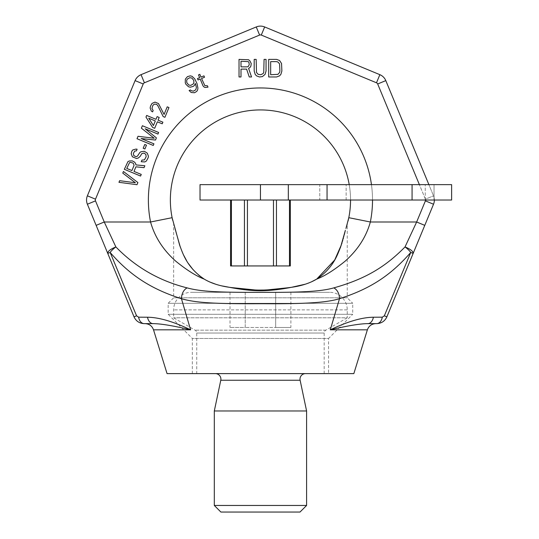 <?xml version="1.0" encoding="UTF-8"?>
<svg xmlns="http://www.w3.org/2000/svg" width="539" height="539" viewBox="0 0 539 539"><rect width="100%" height="100%" fill="white"/><g stroke="black" fill="none" stroke-linecap="round" stroke-linejoin="round"><path stroke-width="0.4" stroke-dasharray="2.69 2.02" d="M353.84 373.615L167.063 373.615M328.568 373.615L192.329 373.615L328.568 373.615L328.568 338.458L192.329 338.458L192.329 373.615M183.705 329.828L190.611 329.828L181.441 298.7C152.719 289.551 130.862 276.426 110.145 252.447L136.569 315.82L138.604 317.181L147.511 317.228A8.792 5.788 90 0 0 153.083 323.636C160.743 323.669 173.255 325.731 190.611 329.828C173.302 321.54 158.931 317.343 147.511 317.228M339.455 298.721C326.418 302.696 304.394 304.023 261.974 303.7C216.772 303.942 196.412 303.019 181.448 298.721C181.71 293.486 183.59 289.874 187.08 287.873C159.342 280.893 135.606 267.243 115.872 246.936C110.367 249.18 107.665 251.336 107.753 253.418L110.138 252.441A8.792 2.466 140.4 0 1 115.872 246.936L104.249 221.994L96.131 225.363L87.379 204.227A10.989 10.989 0 0 1 87.379 195.819A10.989 10.989 0 0 0 87.379 204.227L95.497 200.865L104.249 221.994L150.556 221.994L172.109 217.689L172.662 220.269M405.025 246.936A8.792 2.466 -140.4 0 1 410.758 252.441L413.15 253.418C413.238 251.336 410.529 249.18 405.025 246.936C385.897 266.374 365.994 278.906 333.816 287.873C337.367 289.861 339.267 293.465 339.509 298.687L330.272 329.834C347.648 325.731 360.167 323.663 367.82 323.636A8.792 5.788 90 0 0 373.392 317.228C361.972 317.343 347.601 321.54 330.272 329.834L367.376 329.828M339.509 298.687C371.775 288.365 391.577 274.317 410.758 252.441L384.334 315.82L382.299 317.181A8.792 5.788 90 0 1 376.721 323.636L367.82 323.636M148.609 323.636L145.146 323.636M209.644 281.944L204.173 279.094C196.25 276.069 186.858 270.167 175.99 261.375C163.25 250.143 154.774 237.012 150.556 221.994A112.065 112.065 0 0 1 260.452 87.958A112.065 112.065 0 0 1 370.34 221.994L416.647 221.994L424.772 225.363L433.524 204.227A10.989 10.989 0 0 0 433.524 195.819L428.896 184.641L433.524 195.819A10.989 10.989 0 0 1 434.36 200.023A10.989 10.989 0 0 0 433.524 195.819A10.989 10.989 0 0 1 433.524 204.227L425.406 200.865A2.196 2.196 0 0 0 425.406 199.181L419.382 184.641L425.406 199.181L433.524 195.819L425.406 199.181A2.196 2.196 0 0 1 425.567 200.023M413.15 253.418L386.874 316.851L384.334 315.82M261.294 35.069L376.491 82.79A2.196 2.196 0 0 1 377.684 83.976L385.803 80.614A10.989 10.989 0 0 0 379.86 74.672L264.656 26.95A10.989 10.989 0 0 0 256.247 26.95A10.989 10.989 0 0 1 264.656 26.95L261.294 35.069A2.196 2.196 0 0 0 259.609 35.069L256.247 26.95M95.497 199.181L143.219 83.976A2.196 2.196 0 0 1 144.405 82.79L141.043 74.672A10.989 10.989 0 0 0 135.094 80.614L87.379 195.819L95.497 199.181A2.196 2.196 0 0 0 95.497 200.865M138.604 317.181A8.792 5.788 90 0 0 144.183 323.636C139.399 323.4 136.017 321.136 134.029 316.851L136.569 315.82M137.89 182.539L123.444 171.483L122.771 173.107L135.37 182.761L119.631 180.686L118.957 182.31L136.994 184.702L137.89 182.539M133.995 171.415L135.902 166.814L144.054 167.649L144.843 165.756L135.889 164.9L135.646 163.533L134.595 162.145L132.291 160.878L129.421 160.959L127.938 161.612L124.341 169.313L140.585 176.044L141.252 174.42L133.995 171.415M136.441 150.859L137.108 149.236L135.963 149.074L132.756 149.97L131.853 151.183L131.193 153.756L132.365 156.782L136.515 158.5L138.341 157.988L140.275 156.256L141.744 153.689L144.034 153.056L145.88 154.45L146.13 156.775L144.439 159.881L141.919 160.11L141.245 161.734L144.802 161.936L146.406 161.013L148.205 157.637L148.42 156.142L147.241 153.116L144.358 151.284L140.922 151.762L139.783 152.564L137.519 156.067L136.495 156.593L135.343 156.431L133.733 155.448L133.369 153.393L134.723 151.102L136.441 150.859M146.48 145.186L144.755 144.472L143.185 148.259L144.91 148.98L146.48 145.186M145.173 128.794L157.961 134.09L158.634 132.466L142.39 125.735L141.38 128.174L154.215 138.247L138.018 136.293L137.007 138.732L153.251 145.456L153.925 143.832L141.137 138.536L155.495 140.046L156.391 137.876L145.173 128.794M145.981 117.078L152.618 127.433L154.693 128.295L157.381 121.801L162.219 123.802L162.893 122.178L158.055 120.177L159.18 117.468L157.105 116.606L155.98 119.314L146.655 115.447L145.981 117.078M163.182 116.592L164.914 117.307L168.95 107.557L167.218 106.843L164.078 114.423L158.473 103.535L155.016 102.107L152.045 103.414L150.576 105.974L150.138 108.016L151.311 111.041L152.584 111.883L153.143 110.529L151.978 108.46L152.638 105.88L153.548 104.667L154.572 104.142L156.526 104.317L157.684 105.435L163.182 116.592M189.101 90.525L191.183 92.492L194.464 92.755L196.755 91.401L197.685 89.804L197.921 88.086L197.018 83.599L194.741 78.876L192.1 76.329L190.314 75.851L187.464 76.626L185.335 79.132L185.268 82.797L185.84 84.185L188.482 86.732L190.267 87.21L193.117 86.429L194.323 85.526L195.374 83.471L196.412 87.493L195.772 89.784L193.481 91.138L191.426 90.774L190.456 89.966L189.101 90.525M207.427 85.768L204.833 85.627L201.552 78.485L204.53 77.252L203.958 75.864L200.98 77.097L199.841 74.335L198.487 74.894L199.632 77.663L197.463 78.559L198.035 79.94L200.205 79.044L203.062 85.957L204.18 87.109L205.278 87.466L208 87.15L207.427 85.768M241 69.113L246.606 69.113L249.247 76.969L251.551 76.969L248.587 68.365L249.901 67.618L250.891 66.122L251.221 63.508L249.901 60.887L248.587 59.762L239.026 59.391L239.026 76.969L241 76.969L241 69.113M266.05 70.986L266.05 59.391L264.076 59.391L263.746 72.482L263.086 73.6L260.782 74.726L258.141 74.348L256.497 72.482L256.166 59.391L254.186 59.391L254.186 70.986L255.176 74.348L256.497 75.844L259.461 76.969L262.426 76.599L265.067 74.348L266.05 70.986M276.601 59.391L268.692 59.391L268.692 76.969L276.601 76.969L279.566 75.844L280.886 74.348L281.877 70.986L281.547 63.508L279.566 60.509L276.601 59.391M134.056 165.412L131.927 170.553L126.739 168.411L129.555 162.596L130.472 162.34L132.655 162.926L133.578 163.627L134.056 165.412M153.406 125.54L148.744 118.216L155.313 120.938L153.406 125.54M193.818 80.473L193.865 82.885L193.339 83.909L190.772 85.378L188.724 85.014L186.763 82.582L186.716 80.176L187.242 79.145L189.809 77.683L191.864 78.047L193.818 80.473M247.266 66.87L241 66.87L241 61.257L248.257 61.635L248.917 62.383L249.247 64.626L248.257 66.499L247.266 66.87M270.666 61.635L276.601 61.635L277.922 62.012L279.566 63.878L279.896 70.986L279.566 72.482L277.922 74.348L270.666 74.726L270.666 61.635M349.218 184.641A90.094 90.094 0 0 1 350.545 200.023M256.988 290.049L259.542 290.11M175.121 228.934L172.109 217.689A90.094 90.094 0 0 1 260.452 109.929A90.094 90.094 0 0 1 348.794 217.689L345.775 228.934L347.244 224.17L347.244 297.804L173.652 297.804L168.161 303.302L168.161 314.284L192.329 338.458L328.568 338.458L352.742 314.284L168.161 314.284L352.742 314.284L352.742 303.302L168.161 303.302L352.742 303.302L347.244 297.804L173.652 297.804L173.652 224.17M346.025 228.199L346.57 226.481M347.089 224.729L347.244 224.17M180.282 247.037L183.786 255.412M186.541 260.566L188.414 263.564M193.144 269.749L198.723 275.186M215.674 284.208L222.209 285.96M291.424 287.314C267.459 291.922 252.737 291.767 229.466 287.314L230.665 287.489M254.698 289.935L256.948 290.049M266.205 289.935L268.489 289.787M289.072 287.651L289.942 287.53M290.238 287.489L290.817 287.402M305.222 284.215L311.252 281.944M341.389 244.807L341.699 243.844M342.063 242.691L342.454 241.398M342.777 240.306L343.161 238.945M343.377 238.144L343.687 236.978M343.821 236.466L344.145 235.186M345.25 230.786L345.351 230.375M172.109 217.689A90.094 90.094 0 0 1 260.452 109.929A90.094 90.094 0 0 1 348.794 217.689L370.34 221.994C366.264 236.776 357.856 249.84 345.108 261.199C334.146 270.106 324.687 276.069 316.73 279.094M333.816 287.873C321.439 291.464 301.126 292.589 261.738 292.313C219.878 292.529 201.047 291.707 187.08 287.873M382.299 317.181L373.392 317.228M196.728 373.615L324.175 373.615L196.728 373.615L196.728 333.028A3.295 3.295 0 0 0 195.078 330.171L173.652 317.801L173.652 309.891A17.578 17.578 0 0 1 191.23 292.313L329.666 292.313L191.23 292.313M305.498 373.615L215.405 373.615L305.498 373.615M324.175 373.615L324.175 333.028A3.295 3.295 0 0 1 325.825 330.171L347.244 317.801L173.652 317.801L347.244 317.801L347.244 309.891A17.578 17.578 0 0 0 329.666 292.313M275.672 292.313L230.005 292.313L275.672 292.313L275.672 327.469L290.898 327.469L245.225 327.469L275.672 327.469L275.672 292.313M290.898 292.313L290.898 327.469M245.225 292.313L245.225 327.469L230.005 327.469L245.225 327.469L245.225 292.313M230.005 292.313L230.005 327.469M306.597 410.974L214.306 410.974M306.597 505.461L214.306 505.461M300.001 512.05L220.896 512.05M412.072 200.023L412.072 184.641L451.621 184.641L434.043 184.641L434.043 200.023L434.043 184.641L319.782 184.641L319.782 200.023L425.251 200.023L319.782 200.023L319.782 184.641L434.043 184.641L434.043 200.023L425.251 200.023L434.043 200.023L434.043 184.641L451.621 184.641L451.621 200.023L451.621 184.641L451.621 200.023L200.023 200.023M247.428 200.023L273.475 200.023L244.436 200.023L247.428 200.023L247.428 265.943L290.326 265.943M231.42 200.023L244.436 200.023L231.42 200.023M276.46 200.023L289.483 200.023L276.46 200.023L276.46 265.943M289.483 200.023L290.326 200.023L289.483 200.023L289.483 265.943M412.072 184.641L200.023 184.641M230.577 265.943L247.428 265.943M385.803 80.614A10.989 10.989 0 0 0 379.86 74.672L376.491 82.79M141.043 74.672A10.989 10.989 0 0 0 135.094 80.614L143.219 83.976M371.459 184.641A112.065 112.065 0 0 1 372.516 200.023M416.647 221.994L425.406 200.865M324.175 333.028L196.728 333.028L324.175 333.028M325.825 330.171L195.078 330.171L325.825 330.171M347.244 309.891L173.652 309.891L347.244 309.891M300.122 380.244L220.781 380.244M260.452 200.023L260.452 184.641M288.331 200.023L288.331 184.641M327.052 200.023L327.052 184.641M425.251 200.023L425.251 184.641L425.251 200.023M346.146 200.023L346.146 184.641L346.146 200.023M244.436 200.023L244.436 265.943M231.413 200.023L231.413 265.943M273.475 200.023L273.475 265.943M348.794 217.689L348.012 221.219M263.955 290.049L262.749 290.083M262.304 290.097L260.512 290.117M259.488 290.11L258.875 290.103M258.841 290.103L258.471 290.097"/><path stroke-width="0.81" d="M330.353 329.828L367.376 329.828L353.84 373.615L167.063 373.615L153.521 329.828C152.072 325.933 149.276 323.865 145.126 323.636L153.083 323.636C142.539 323.636 142.539 323.636 153.083 323.636L148.609 323.636M405.025 246.936L416.647 221.994L405.025 246.936A8.792 2.466 39.6 0 1 410.758 252.441L413.15 253.418C413.238 251.336 410.529 249.18 405.025 246.936C385.897 266.374 365.994 278.906 333.816 287.873C337.367 289.861 339.267 293.465 339.509 298.687L330.272 329.834C347.648 325.731 360.167 323.663 367.82 323.636L375.777 323.636C371.627 323.865 368.824 325.933 367.376 329.828M339.455 298.721C326.418 302.696 304.394 304.023 261.974 303.7C216.772 303.942 196.412 303.019 181.448 298.721C152.719 289.551 130.862 276.426 110.145 252.447L136.569 315.82L138.604 317.181L147.511 317.228C158.931 317.343 173.302 321.54 190.611 329.828C173.255 325.731 160.743 323.669 153.083 323.636L144.176 323.636C139.399 323.4 136.017 321.136 134.029 316.851L107.753 253.418L110.138 252.441A8.792 2.466 -39.6 0 1 115.872 246.936C110.367 249.18 107.665 251.336 107.753 253.418L134.029 316.851L136.569 315.82M183.705 329.828L153.521 329.828L190.611 329.828L181.441 298.7C181.71 293.486 183.59 289.874 187.08 287.873C159.342 280.893 135.606 267.243 115.872 246.936L104.249 221.994L96.131 225.363L107.746 253.397L87.379 204.227A10.989 10.989 0 0 1 87.379 195.819A10.989 10.989 0 0 0 87.379 204.227L95.497 200.865L104.249 221.994L150.556 221.994A112.065 112.065 0 0 1 241.762 89.528A112.065 112.065 0 0 1 371.459 184.641M413.15 253.418L386.874 316.851C384.88 321.136 381.497 323.4 376.721 323.636L367.82 323.636A8.792 5.788 -90 0 0 373.392 317.228C361.972 317.343 347.601 321.54 330.272 329.834M145.146 323.636L144.176 323.636A8.792 5.788 -90 0 1 138.604 317.181M339.509 298.687C371.775 288.365 391.577 274.317 410.758 252.441L384.334 315.82L386.874 316.851C384.88 321.136 381.497 323.4 376.721 323.636A8.792 5.788 -90 0 0 382.299 317.181L373.392 317.228M372.516 200.023A112.065 112.065 0 0 1 370.34 221.994L416.647 221.994L424.772 225.363L433.524 204.227A10.989 10.989 0 0 0 434.36 200.023A10.989 10.989 0 0 1 433.524 204.227L425.406 200.865A2.196 2.196 0 0 0 425.567 200.023M261.294 35.069L264.656 26.95A10.989 10.989 0 0 0 256.247 26.95L259.609 35.069L144.405 82.79L259.609 35.069A2.196 2.196 0 0 1 261.294 35.069L376.491 82.79A2.196 2.196 0 0 1 377.684 83.976L419.382 184.641L377.684 83.976L385.803 80.614L428.896 184.641L385.803 80.614A10.989 10.989 0 0 0 379.86 74.672L264.656 26.95A10.989 10.989 0 0 0 256.247 26.95L141.043 74.672A10.989 10.989 0 0 0 135.094 80.614L87.379 195.819L95.497 199.181A2.196 2.196 0 0 0 95.497 200.865M256.247 26.95L141.043 74.672A10.989 10.989 0 0 0 135.094 80.614L143.219 83.976L95.497 199.181M153.083 323.636A8.792 5.788 -90 0 1 147.511 317.228M198.723 275.186L204.173 279.094C186.454 267.122 182.593 252.589 179.682 245.299L172.109 217.689A90.094 90.094 0 0 1 243.924 111.458A90.094 90.094 0 0 1 349.218 184.641M350.545 200.023A90.094 90.094 0 0 1 348.794 217.689L346.025 228.199M259.542 290.11L256.988 290.049C250.702 289.834 241.526 288.917 229.466 287.314C219.386 285.892 210.958 283.15 204.173 279.094C196.25 276.069 186.858 270.167 175.99 261.375C163.25 250.143 154.774 237.012 150.556 221.994L172.109 217.689L172.662 220.269M346.57 226.481L347.089 224.729M175.121 228.94L180.282 247.037M183.786 255.412L186.541 260.566M188.414 263.564L193.144 269.749M209.644 281.944L215.674 284.208M222.209 285.96L229.466 287.314C252.737 291.767 267.459 291.922 291.424 287.314L305.222 284.215M230.665 287.489L254.698 289.935M264.171 290.036L266.205 289.935M268.489 289.787L289.072 287.651M290.817 287.402L291.424 287.314C279.364 288.917 270.194 289.834 263.915 290.049L258.471 290.097M311.252 281.944L316.73 279.094L334.672 260.034L341.389 244.807M341.699 243.844L342.063 242.691M342.454 241.398L342.777 240.306M343.161 238.945L343.377 238.144M343.687 236.978L343.821 236.466M344.145 235.186L345.25 230.786M345.351 230.375L340.621 247.017C337.394 254.556 333.782 267.587 316.73 279.094C309.898 283.17 301.463 285.906 291.424 287.314M348.059 221.037L348.794 217.689L370.34 221.994C366.264 236.776 357.856 249.84 345.108 261.199C334.146 270.106 324.687 276.069 316.73 279.094M333.816 287.873C321.439 291.464 301.126 292.589 261.738 292.313C219.878 292.529 201.047 291.707 187.08 287.873M384.334 315.82L382.299 317.181M137.89 182.539L123.444 171.483L122.771 173.107L135.37 182.761L119.631 180.686L118.957 182.31L136.994 184.702L137.89 182.539M133.995 171.415L135.902 166.814L144.054 167.649L144.843 165.756L135.889 164.9L135.646 163.533L134.595 162.145L132.291 160.878L129.421 160.959L127.938 161.612L124.341 169.313L140.585 176.044L141.252 174.42L133.995 171.415M134.056 165.412L131.927 170.553L126.739 168.411L129.555 162.596L130.472 162.34L132.655 162.926L133.578 163.627L134.056 165.412M136.441 150.859L137.108 149.236L135.963 149.074L132.756 149.97L131.853 151.183L131.193 153.756L132.365 156.782L136.515 158.5L138.341 157.988L140.275 156.256L141.744 153.689L144.034 153.056L145.88 154.45L146.13 156.775L144.439 159.881L141.919 160.11L141.245 161.734L144.802 161.936L146.406 161.013L148.205 157.637L148.42 156.142L147.241 153.116L144.358 151.284L140.922 151.762L139.783 152.564L137.519 156.067L136.495 156.593L135.343 156.431L133.733 155.448L133.369 153.393L134.723 151.102L136.441 150.859M146.48 145.186L144.755 144.472L143.185 148.259L144.91 148.98L146.48 145.186M145.173 128.794L157.961 134.09L158.634 132.466L142.39 125.735L141.38 128.174L154.215 138.247L138.018 136.293L137.007 138.732L153.251 145.456L153.925 143.832L141.137 138.536L155.495 140.046L156.391 137.876L145.173 128.794M145.981 117.078L152.618 127.433L154.693 128.295L157.381 121.801L162.219 123.802L162.893 122.178L158.055 120.177L159.18 117.468L157.105 116.606L155.98 119.314L146.655 115.447L145.981 117.078M153.406 125.54L148.744 118.216L155.313 120.938L153.406 125.54M163.182 116.592L164.914 117.307L168.95 107.557L167.218 106.843L164.078 114.423L158.473 103.535L155.016 102.107L152.045 103.414L150.576 105.974L150.138 108.016L151.311 111.041L152.584 111.883L153.143 110.529L151.978 108.46L152.638 105.88L153.548 104.667L154.572 104.142L156.526 104.317L157.684 105.435L163.182 116.592M189.101 90.525L191.183 92.492L194.464 92.755L196.755 91.401L197.685 89.804L197.921 88.086L197.018 83.599L194.741 78.876L192.1 76.329L190.314 75.851L187.464 76.626L185.335 79.132L185.268 82.797L185.84 84.185L188.482 86.732L190.267 87.21L193.117 86.429L194.323 85.526L195.374 83.471L196.412 87.493L195.772 89.784L193.481 91.138L191.426 90.774L190.456 89.966L189.101 90.525M193.818 80.473L193.865 82.885L193.339 83.909L190.772 85.378L188.724 85.014L186.763 82.582L186.716 80.176L187.242 79.145L189.809 77.683L191.864 78.047L193.818 80.473M207.427 85.768L204.833 85.627L201.552 78.485L204.53 77.252L203.958 75.864L200.98 77.097L199.841 74.335L198.487 74.894L199.632 77.663L197.463 78.559L198.035 79.94L200.205 79.044L203.062 85.957L204.18 87.109L205.278 87.466L208 87.15L207.427 85.768M241 69.113L246.606 69.113L249.247 76.969L251.551 76.969L248.587 68.365L249.901 67.618L250.891 66.122L251.221 63.508L249.901 60.887L248.587 59.762L239.026 59.391L239.026 76.969L241 76.969L241 69.113M247.266 66.87L241 66.87L241 61.257L248.257 61.635L248.917 62.383L249.247 64.626L248.257 66.499L247.266 66.87M266.05 70.986L266.05 59.391L264.076 59.391L263.746 72.482L263.086 73.6L260.782 74.726L258.141 74.348L256.497 72.482L256.166 59.391L254.186 59.391L254.186 70.986L255.176 74.348L256.497 75.844L259.461 76.969L262.426 76.599L265.067 74.348L266.05 70.986M276.601 59.391L268.692 59.391L268.692 76.969L276.601 76.969L279.566 75.844L280.886 74.348L281.877 70.986L281.547 63.508L279.566 60.509L276.601 59.391M270.666 61.635L276.601 61.635L277.922 62.012L279.566 63.878L279.896 70.986L279.566 72.482L277.922 74.348L270.666 74.726L270.666 61.635M306.597 505.461L214.306 505.461L220.896 512.05L300.001 512.05L306.597 505.461L306.597 410.974L300.122 380.244A5.491 5.491 0 0 1 305.498 373.615M306.597 410.974L214.306 410.974L220.781 380.244A5.491 5.491 0 0 0 215.405 373.615M214.306 505.461L214.306 410.974M200.023 200.023L451.621 200.023L451.621 184.641L200.023 184.641L200.023 200.023M290.326 200.023L290.326 265.943L230.577 265.943L230.577 200.023M385.803 80.614A10.989 10.989 0 0 0 379.86 74.672L376.491 82.79M141.043 74.672L144.405 82.79A2.196 2.196 0 0 0 143.219 83.976M416.647 221.994L425.406 200.865M300.122 380.244L220.781 380.244M260.452 200.023L260.452 184.641M412.072 200.023L412.072 184.641M327.052 200.023L327.052 184.641M288.331 200.023L288.331 184.641M247.428 200.023L247.428 265.943M273.475 200.023L273.475 265.943M289.483 200.023L289.483 265.943M276.46 200.023L276.46 265.943M231.413 200.023L231.413 265.943M244.436 200.023L244.436 265.943M367.82 323.636L375.757 323.636M262.749 290.083L262.304 290.097M260.512 290.117L259.771 290.11M424.772 225.363L413.15 253.404L424.772 225.363"/></g></svg>

